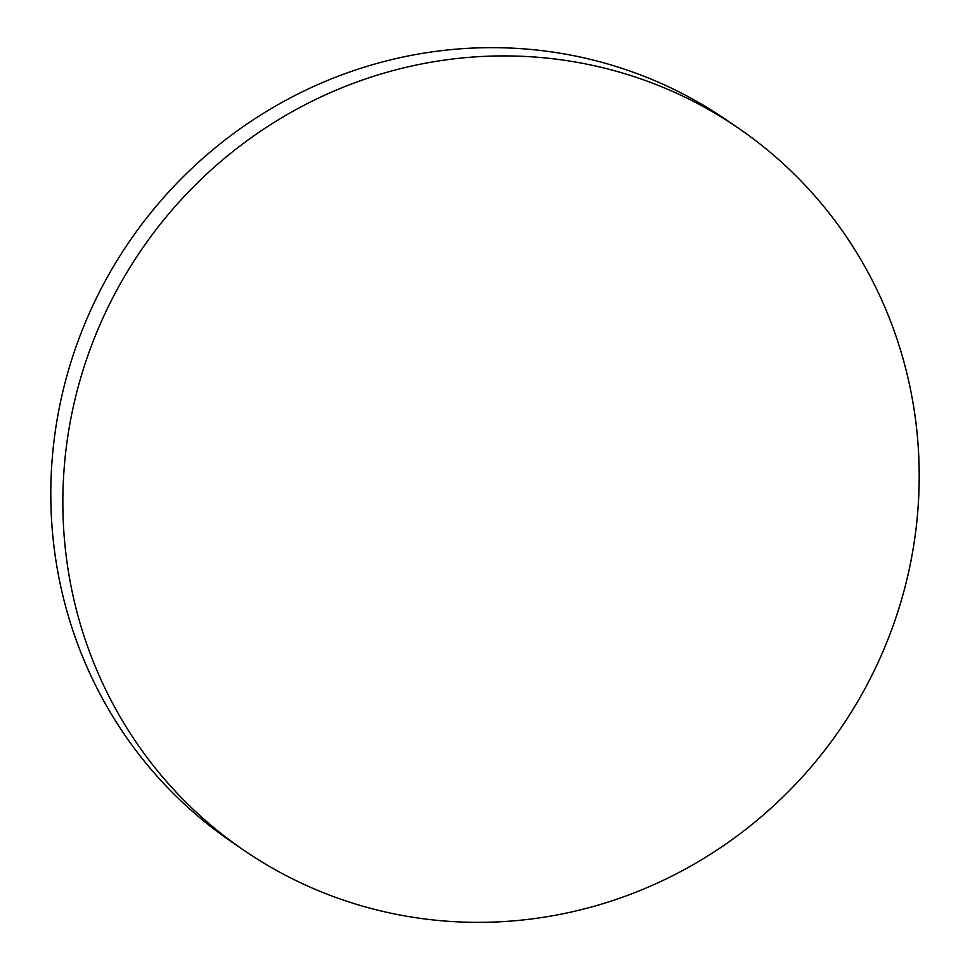 <?xml version="1.0" encoding="UTF-8"?>
<svg xmlns="http://www.w3.org/2000/svg" width="970" height="970" viewBox="0 0 970 970"><rect width="100%" height="100%" fill="white"/><g stroke="black" fill="none" stroke-linecap="round" stroke-linejoin="round"><path stroke-width="1.45" d="M243.676 850.132L231.624 841.875A437.615 423.672 -55.6 0 1 95.072 300.821A437.615 423.672 -55.6 0 1 726.324 119.868L738.376 128.125A437.615 423.672 -55.6 0 1 874.928 669.179A437.615 423.672 -55.6 0 1 243.676 850.132A437.615 423.672 -55.6 0 1 107.124 309.078A437.615 423.672 -55.6 0 1 738.376 128.125"/></g></svg>
